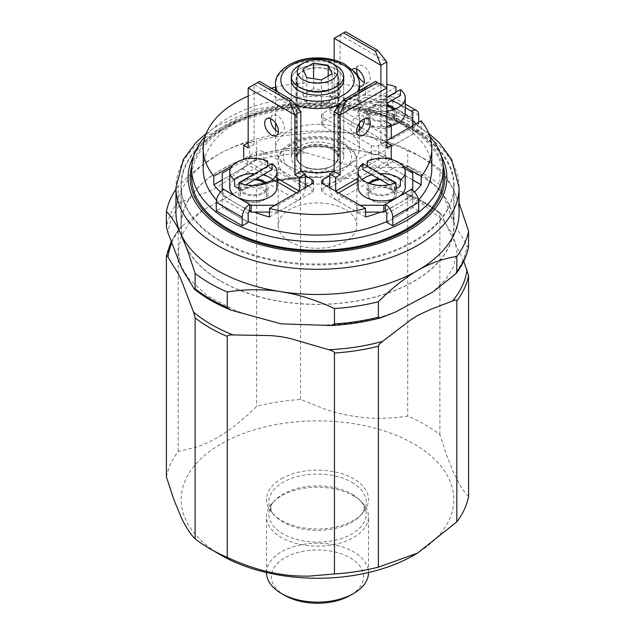 <?xml version="1.0" encoding="UTF-8"?>
<svg xmlns="http://www.w3.org/2000/svg" width="635" height="635" viewBox="0 0 635 635"><rect width="100%" height="100%" fill="white"/><g stroke="black" fill="none" stroke-linecap="round" stroke-linejoin="round"><path stroke-width="0.48" stroke-dasharray="3.17 2.38" d="M221.107 555.204A136.311 78.7 180 0 1 268.073 426.212A136.311 78.7 180 0 1 453.684 502.96A136.311 78.7 180 0 1 413.893 555.204M281.44 478.734A50.998 29.448 180 0 1 348.432 476.147A50.998 29.448 180 0 1 361.815 514.136A50.998 29.448 180 0 1 317.5 529.003A50.998 29.448 180 0 1 273.185 514.136A50.998 29.448 180 0 1 281.44 478.734M353.56 495.864A50.998 29.448 180 0 1 361.815 502.102A50.998 29.448 180 0 1 368.498 516.684A50.998 29.448 180 0 1 317.5 546.132A50.998 29.448 180 0 1 266.502 516.684A50.998 29.448 180 0 1 273.185 502.102A50.998 29.448 180 0 1 353.56 495.864M266.502 572.675A50.998 29.448 180 0 1 297.982 545.473A50.998 29.448 180 0 1 353.56 551.855A50.998 29.448 180 0 1 368.498 572.675M285.163 595.614A46.141 26.638 180 0 1 284.734 557.863A46.141 26.638 180 0 1 350.123 557.776A46.141 26.638 180 0 1 349.837 595.614M468.59 496.506C466.471 494.514 463.994 491.339 461.145 486.981L453.961 473.535L446.762 455.66L439.872 434.626A152.043 87.781 0 0 0 407.733 416.068C399.82 417.417 390.557 418.155 379.936 418.29C372.459 418.441 363.522 417.735 353.123 416.179C345.789 415.131 336.836 412.956 326.271 409.646L300.545 399.486A152.043 87.781 0 0 0 256.635 406.273C250.849 412.186 244.07 418.282 236.291 424.545C230.815 429.014 224.274 433.475 216.662 437.92C211.296 441.111 204.74 444.095 197.001 446.889L178.173 451.58A152.043 87.781 0 0 0 166.41 476.925M178.173 451.58L178.173 230.664L178.991 228.91L182.435 225.782L202.359 210.431L239.927 190.333L254.222 184.729L256.635 185.364L256.635 406.273M300.545 399.486L300.545 178.57L304.157 177.038L352.385 178.483L401.899 191.833L404.789 192.754L407.733 195.151L407.733 416.068M439.872 434.626L439.872 213.709C439.872 212.534 440.388 212.852 441.436 214.654L463.756 261.207M468.59 246.539C468.598 247.713 468.074 247.396 467.035 245.594L454.39 224.052C450.548 215.876 447.969 207.304 441.436 190.436L439.872 184.65L439.872 169.22C444.683 173.958 449.469 181.412 454.231 191.595A141.557 81.724 0 0 0 417.6 154.964A141.557 81.724 0 0 0 354.139 133.81A141.557 81.724 0 0 0 217.408 154.956A141.557 81.724 0 0 0 175.943 212.749M401.899 167.616L364.331 166.973L354.727 166.013L344.694 164.013L306.372 152.837C302.601 151.836 300.657 150.733 300.545 149.511L300.545 134.08C308.451 132.731 317.714 131.993 328.343 131.858C336.233 131.77 344.837 132.421 354.139 133.81C361.466 134.803 370.411 136.922 380.968 140.16C388.874 142.605 397.796 146.106 407.733 150.662L407.733 166.092C407.741 167.267 405.805 167.775 401.899 167.616A149.947 86.566 0 0 1 441.436 190.436M252.373 161.195L224.869 182.245L217.837 186.825C207.327 193 200.287 194.048 182.435 201.565C179.673 202.748 178.252 202.763 178.173 201.605L178.173 186.174C183.959 180.261 190.746 174.165 198.517 167.902L217.408 154.956C222.774 151.725 229.322 148.677 237.045 145.82C242.832 143.7 249.364 142.049 256.635 140.867L256.635 156.305C256.651 157.472 255.222 159.099 252.373 161.195A149.947 86.566 0 0 1 306.372 152.837M459.057 212.749A141.557 81.724 0 0 0 454.231 191.595L459.057 202.986M443.222 166.06A127.31 73.501 0 0 0 407.527 125.674A127.31 73.501 0 0 0 227.473 125.674A127.31 73.501 0 0 0 191.778 166.06M220.964 240.903A136.525 78.819 0 0 0 369.745 257.993A136.525 78.819 0 0 0 454.025 185.166A136.525 78.819 0 0 0 414.036 129.437A136.525 78.819 0 0 0 220.964 129.437A136.525 78.819 0 0 0 180.975 185.166A136.525 78.819 0 0 0 220.964 240.903M220.964 281.329A136.525 78.819 0 0 0 369.745 298.41A136.525 78.819 0 0 0 454.025 225.592A136.525 78.819 0 0 0 317.5 146.772A136.525 78.819 0 0 0 180.975 225.592A136.525 78.819 0 0 0 220.964 281.329M178.173 186.174A152.043 87.781 0 0 0 175.943 189.278M439.872 169.22A152.043 87.781 0 0 0 425.013 159.242A152.043 87.781 0 0 0 407.733 150.662M300.545 134.08A152.043 87.781 0 0 0 256.635 140.867M407.733 195.151A152.043 87.781 0 0 1 439.872 213.709L440.388 213.193C430.435 205.216 418.568 198.406 404.789 192.754M298.966 69.342A26.218 15.137 0 0 0 291.282 80.042A26.218 15.137 180 0 1 298.966 69.342A26.218 15.137 180 0 1 327.533 66.056A26.218 15.137 180 0 1 343.718 80.042A26.218 15.137 0 0 0 327.533 66.064A26.218 15.137 0 0 0 298.966 69.342M332.399 88.646A21.074 12.168 0 0 0 338.574 80.042A21.074 12.168 0 0 0 317.5 67.881A21.074 12.168 0 0 0 296.426 80.042A21.074 12.168 0 0 0 309.435 91.281A21.074 12.168 0 0 0 332.399 88.646M302.601 148.495A21.074 12.168 180 0 1 325.565 145.859A21.074 12.168 180 0 1 338.574 157.099A21.074 12.168 180 0 1 332.399 165.703A21.074 12.168 180 0 1 309.435 168.339A21.074 12.168 180 0 1 296.426 157.099A21.074 12.168 180 0 1 302.601 148.495M298.966 146.399A26.218 15.137 0 0 0 291.282 157.099A26.218 15.137 0 0 0 317.5 172.236A26.218 15.137 0 0 0 343.718 157.099A26.218 15.137 0 0 0 327.533 143.113A26.218 15.137 0 0 0 298.966 146.399M332.7 165.441L332.7 165.441A21.495 12.414 0 0 0 338.995 156.67A21.495 12.414 0 0 0 317.5 144.256A21.495 12.414 0 0 0 296.005 156.67A21.495 12.414 0 0 0 302.3 165.441L302.3 165.441A21.495 12.414 0 0 0 332.7 165.441L331.843 165.933A20.288 11.708 0 0 0 337.788 157.655A20.288 11.708 0 0 0 317.5 145.947A20.288 11.708 0 0 0 297.212 157.655A20.288 11.708 0 0 0 303.157 165.933A20.288 11.708 0 0 0 331.843 165.933L331.843 165.933A20.288 11.708 0 0 0 337.788 157.655A20.288 11.708 0 0 0 317.5 145.947A20.288 11.708 0 0 0 297.212 157.655A20.288 11.708 0 0 0 303.157 165.933L303.157 165.933A20.288 11.708 0 0 0 331.843 165.933L332.7 165.441M302.3 88.813A21.495 12.414 0 0 0 325.723 91.504A21.495 12.414 0 0 0 338.995 80.042A21.495 12.414 0 0 0 317.5 67.627A21.495 12.414 0 0 0 296.005 80.042A21.495 12.414 0 0 0 302.3 88.813M336.034 65.619A26.218 15.137 0 0 0 298.966 65.619M221.115 281.241A136.311 78.7 0 0 0 369.665 298.299A136.311 78.7 0 0 0 453.811 225.592A136.311 78.7 0 0 0 317.5 146.891A136.311 78.7 0 0 0 181.189 225.592A136.311 78.7 0 0 0 221.115 281.241M289.695 241.641A39.322 22.701 0 0 0 332.549 246.563A39.322 22.701 0 0 0 356.822 225.592A39.322 22.701 0 0 0 317.5 202.89A39.322 22.701 0 0 0 278.178 225.592A39.322 22.701 0 0 0 289.695 241.641M221.115 241.856A136.311 78.7 0 0 0 369.665 258.913A136.311 78.7 0 0 0 453.811 186.206A136.311 78.7 0 0 0 413.893 130.556A136.311 78.7 0 0 0 221.107 130.556A136.311 78.7 0 0 0 181.189 186.206A136.311 78.7 0 0 0 221.115 241.856M443.325 177.649A125.825 72.644 0 0 0 406.471 126.278A125.825 72.644 0 0 0 228.529 126.278A125.825 72.644 0 0 0 191.675 177.649M429.824 136.35A125.825 72.644 0 0 0 317.5 96.441A125.825 72.644 0 0 0 205.176 136.35M216.527 200.001A114.292 65.984 0 0 0 236.68 215.741A114.292 65.984 0 0 0 248.174 221.544M386.826 221.544A114.292 65.984 0 0 0 418.473 200.001M431.792 169.085A114.292 65.984 0 0 0 365.53 109.204A114.292 65.984 0 0 0 203.208 169.085M220.559 192.048A114.292 65.984 0 0 0 254.373 212.106M412.774 120.65A114.292 65.984 0 0 0 365.53 97.218L365.53 88.662A114.292 65.984 0 0 0 275.558 87.154M271.28 88.186A114.292 65.984 0 0 0 248.174 96.076M421.211 120.809L421.211 129.373A114.292 65.984 0 0 0 416.123 123.746M380.627 212.106A114.292 65.984 0 0 0 414.441 192.048M269.47 216.98L311.976 192.437A5.247 3.024 0 0 0 313.515 190.294A5.247 3.024 0 0 0 311.976 188.158L308.269 186.015M305.268 184.285L263.708 160.29A5.247 3.024 0 0 0 256.294 160.29L222.226 179.959M326.731 186.015L323.024 188.158A5.247 3.024 0 0 0 321.485 190.294A5.247 3.024 0 0 0 323.024 192.437L365.53 216.98M412.774 179.959L378.706 160.29A5.247 3.024 0 0 0 371.292 160.29L329.732 184.285M365.53 97.218L323.024 121.761A5.247 3.024 0 0 0 321.485 123.904A5.247 3.024 0 0 0 323.024 126.04L371.292 153.908A5.247 3.024 0 0 0 378.706 153.908L421.211 129.373M334.185 170.751A41.942 24.217 0 0 0 347.154 165.664L329.732 175.72M305.268 175.72L287.845 165.664A41.942 24.217 0 0 0 300.815 170.751M365.53 88.662L323.024 113.197A5.247 3.024 0 0 0 321.485 115.34A5.247 3.024 0 0 0 323.024 117.483L347.154 131.413A41.942 24.217 0 0 0 301.45 126.167A41.942 24.217 0 0 0 275.558 148.534A41.942 24.217 0 0 0 287.845 165.664L263.708 151.725A5.247 3.024 0 0 0 256.294 151.725L243.729 158.98M242.181 159.869L232.593 165.41M391.271 158.98L378.706 151.725A5.247 3.024 0 0 0 371.292 151.725L347.154 165.664A41.942 24.217 0 0 0 359.442 148.534A41.942 24.217 0 0 0 347.154 131.413L371.292 145.351A5.247 3.024 0 0 0 378.706 145.351L386.826 140.66M402.407 165.41L392.819 159.869M343.718 80.042L343.718 157.099L343.718 80.042A26.218 15.137 0 0 0 317.5 64.913A26.218 15.137 0 0 0 291.282 80.042L291.282 157.099A26.218 15.137 0 0 0 298.966 167.799A26.218 15.137 0 0 0 327.533 171.085A26.218 15.137 0 0 0 343.718 157.099A26.218 15.137 0 0 0 317.5 141.962A26.218 15.137 0 0 0 291.282 157.099L291.282 80.042M244.094 200.335A13.105 7.564 180 0 1 240.26 194.985A13.105 7.564 180 0 1 253.365 187.412A13.105 7.564 180 0 1 266.47 194.985A13.105 7.564 180 0 1 258.381 201.978A13.105 7.564 180 0 1 244.094 200.335M264.946 183.737A13.105 7.564 180 0 1 266.47 187.277A13.105 7.564 180 0 1 258.381 194.27A13.105 7.564 180 0 1 244.094 192.627A13.105 7.564 180 0 1 240.26 187.277A13.105 7.564 180 0 1 244.094 181.927A13.105 7.564 180 0 1 254.556 179.745M229.775 187.277A23.59 13.621 180 0 1 233.91 179.57M254.675 173.68A23.59 13.621 180 0 1 263.025 174.847M272.82 179.57A23.59 13.621 180 0 1 276.955 187.277M272.121 169.601A23.59 13.621 0 0 0 267.676 167.029L267.676 166.172M239.054 188.69L245.832 184.777M267.676 167.029L234.609 186.118M267.676 161.036L234.609 180.126M372.364 189.635A13.105 7.564 180 0 1 386.651 187.992A13.105 7.564 180 0 1 394.74 194.985A13.105 7.564 180 0 1 386.651 201.978A13.105 7.564 180 0 1 372.364 200.335A13.105 7.564 180 0 1 368.53 194.985A13.105 7.564 180 0 1 372.364 189.635M380.444 179.745A13.105 7.564 180 0 1 394.74 187.277A13.105 7.564 180 0 1 386.651 194.27A13.105 7.564 180 0 1 372.364 192.627A13.105 7.564 180 0 1 368.53 187.277A13.105 7.564 180 0 1 370.054 183.737M401.09 179.57A23.59 13.621 180 0 1 405.225 187.277M358.045 187.277A23.59 13.621 180 0 1 362.18 179.57M371.975 174.847A23.59 13.621 180 0 1 380.325 173.68M367.324 166.172L367.324 167.029A23.59 13.621 0 0 0 362.879 169.601M400.391 186.118L367.324 167.029M400.391 180.126L367.324 161.036M389.168 184.777L395.946 188.69M372.364 115.578A13.105 7.564 180 0 1 386.651 113.935A13.105 7.564 180 0 1 394.74 120.928A13.105 7.564 180 0 1 381.635 128.492A13.105 7.564 180 0 1 368.53 120.928A13.105 7.564 180 0 1 372.364 115.578M393.216 109.68A13.105 7.564 180 0 1 394.74 113.22A13.105 7.564 180 0 1 390.906 118.57A13.105 7.564 180 0 1 376.618 120.213A13.105 7.564 180 0 1 368.53 113.22A13.105 7.564 180 0 1 372.364 107.871A13.105 7.564 180 0 1 386.826 106.275M391.271 125.651A23.59 13.621 180 0 1 358.045 113.22A23.59 13.621 180 0 1 364.95 103.592A23.59 13.621 180 0 1 391.295 100.798M401.09 105.513A23.59 13.621 180 0 1 405.225 113.22M395.946 86.979L362.879 106.069L362.879 112.062A23.59 13.621 0 0 0 367.324 114.633L367.324 108.641L386.826 97.385M362.879 106.069A23.59 13.621 180 0 1 358.045 97.814A23.59 13.621 180 0 1 386.826 84.526M400.391 95.544A23.59 13.621 0 0 0 395.946 92.972L395.946 92.115M386.826 111.101A23.59 13.621 180 0 1 367.324 108.641M395.946 92.972L362.879 112.062M367.324 114.633L386.826 103.378M300.815 111.506L254.103 84.542L254.103 144.47L249.658 141.899L249.658 155.599A10.485 6.056 -60 0 1 242.245 168.442L222.226 179.999L222.226 195.413L223.71 196.271L223.71 189.42M305.268 187.746A10.485 6.056 -60 0 1 297.855 200.549L277.836 212.106L277.836 205.256L274.939 205.256M269.47 212.106L277.836 212.106M242.983 200.12A14.676 8.477 180 0 1 238.689 194.127A14.676 8.477 180 0 1 247.745 186.293A14.676 8.477 180 0 1 263.747 188.135A14.676 8.477 180 0 1 268.041 194.127A14.676 8.477 180 0 1 258.985 201.954A14.676 8.477 180 0 1 242.983 200.12M222.226 190.444L222.226 195.413M222.226 173.149L222.226 179.999M277.836 205.256L297.855 193.699A2.095 1.214 120 0 0 299.331 191.175M230.584 168.323L242.245 161.592A2.095 1.214 120 0 0 243.689 159.448M255.953 178.935A14.676 8.477 0 0 0 239.054 185.388M238.863 188.603A14.676 8.477 0 0 0 254.516 195.723A14.676 8.477 0 0 0 268.041 187.277A14.676 8.477 0 0 0 266.295 183.261M249.658 211.249L223.71 196.271A2.095 1.214 120 0 0 222.226 198.834L222.226 207.399L216.289 210.82M248.174 222.377L222.226 207.399M249.658 141.899L248.174 142.756M254.103 144.47L248.174 147.891M259.532 81.407L248.174 87.963M270.661 118.777A9.7 5.596 60 0 1 272.613 115.308A9.7 5.596 60 0 1 282.313 120.912A9.7 5.596 60 0 1 282.313 132.112A9.7 5.596 60 0 1 278.336 132.064M418.711 210.82L412.774 207.399L412.774 198.834A2.095 1.214 -120 0 0 411.289 196.271L412.774 195.413L412.774 173.149M329.732 187.746A10.485 6.056 -120 0 0 337.145 200.549L357.164 212.106L365.53 212.106M386.826 142.756L385.342 141.899L385.342 155.599A10.485 6.056 -120 0 0 392.755 168.442L412.774 179.999M392.017 200.12A14.676 8.477 180 0 1 376.015 201.954A14.676 8.477 180 0 1 366.959 194.127A14.676 8.477 180 0 1 381.635 185.65A14.676 8.477 180 0 1 396.311 194.127A14.676 8.477 180 0 1 392.017 200.12M412.774 195.413L412.774 190.444M385.342 211.249L411.289 196.271L411.289 189.42M360.061 205.256L357.164 205.256L357.164 212.106M404.416 168.323L392.755 161.592A2.095 1.214 60 0 1 391.311 159.448M357.164 205.256L337.145 193.699A2.095 1.214 60 0 1 335.669 191.175M368.705 183.261A14.676 8.477 0 0 0 366.959 187.277A14.676 8.477 0 0 0 376.015 195.112A14.676 8.477 0 0 0 392.017 193.27A14.676 8.477 0 0 0 396.137 188.603M395.946 185.388A14.676 8.477 0 0 0 379.047 178.935M412.774 207.399L386.826 222.377M385.342 141.899L380.897 144.47L386.826 147.891M380.897 144.47L380.897 84.542L334.185 111.506M380.897 84.542L380.897 125.206L386.826 121.785L386.826 87.963L375.468 81.407M356.664 132.064A9.7 5.596 -60 0 1 352.687 132.112A9.7 5.596 -60 0 1 352.687 120.912A9.7 5.596 -60 0 1 362.387 115.308A9.7 5.596 -60 0 1 364.339 118.777M392.755 100.378L392.755 108.942L386.826 112.363L386.826 103.807A2.095 1.214 120 0 0 386.39 102.846A2.095 1.214 120 0 0 385.342 102.949L383.858 102.092L357.164 102.092L357.164 95.242L383.858 95.242L385.342 96.099A10.485 6.056 -60 0 1 390.588 95.583A10.485 6.056 -60 0 1 392.755 100.378L418.711 115.364M380.897 125.206L385.342 127.778L385.342 141.478A10.485 6.056 120 0 0 387.517 146.272A10.485 6.056 120 0 0 392.755 145.756L412.774 134.199L412.774 118.785L411.289 117.927L411.289 111.077M357.164 95.242L337.145 106.799A2.095 1.214 -60 0 1 336.098 106.902A2.095 1.214 -60 0 1 335.669 105.942L335.669 92.25L329.732 95.671L329.732 109.371A10.485 6.056 120 0 0 331.907 114.173A10.485 6.056 120 0 0 337.145 113.649L357.164 102.092M392.017 114.078A14.676 8.477 180 0 1 396.311 120.071A14.676 8.477 180 0 1 381.635 128.548A14.676 8.477 180 0 1 366.959 120.071A14.676 8.477 180 0 1 376.015 112.244A14.676 8.477 180 0 1 392.017 114.078M383.858 102.092L383.858 95.242M412.774 111.935L412.774 118.785A2.095 1.214 -60 0 0 412.345 117.824A2.095 1.214 -60 0 0 411.289 117.927L385.342 102.949L385.342 96.099L405.225 107.577M412.774 125.682L412.774 134.199M386.826 112.363L412.774 127.349L392.755 138.906A2.095 1.214 -60 0 1 391.708 139.009A2.095 1.214 -60 0 1 391.271 138.089M386.826 105.291A14.676 8.477 0 0 0 366.959 113.22A14.676 8.477 0 0 0 371.253 119.213A14.676 8.477 0 0 0 387.255 121.055A14.676 8.477 0 0 0 396.311 113.22A14.676 8.477 0 0 0 394.565 109.204M392.755 108.942L418.711 123.92L418.711 122.253M386.826 103.807L412.774 118.785L412.774 127.349L418.711 123.92M385.342 127.778L386.826 126.921M345.543 31.75L340.114 34.885L340.114 94.813L335.669 92.25M334.185 38.306L340.114 34.885L386.826 61.849M356.664 69.12A9.7 5.596 60 0 1 358.616 65.651A9.7 5.596 60 0 1 363.466 66.135A9.7 5.596 60 0 1 369.808 74.684A9.7 5.596 60 0 1 368.316 82.455A9.7 5.596 60 0 1 364.339 82.407M329.732 95.671L334.185 98.242L340.114 94.813M334.185 98.242L334.185 60.007M352.29 69.35A9.7 5.596 -120 0 0 351.322 77.232A9.7 5.596 -120 0 0 357.537 85.4A9.7 5.596 -120 0 0 359.442 86.185M331.843 165.933L317.5 174.22L302.3 165.441M313.587 88.725L302.879 94.901L306.8 103.346L321.413 105.6L332.121 99.425L328.2 90.988L313.587 88.725L313.587 78.708M328.2 90.988L328.2 76.002M302.879 94.901L302.879 69.215M306.8 103.346L306.8 77.66M321.413 105.6L321.413 79.923M332.121 99.425L332.121 73.739M351.949 482.338A48.712 28.123 180 0 1 359.823 516.152A48.712 28.123 180 0 1 317.5 530.352A48.712 28.123 180 0 1 275.177 516.152A48.712 28.123 180 0 1 283.051 482.338A48.712 28.123 180 0 1 351.949 482.338M351.949 494.125A48.712 28.123 180 0 1 359.823 500.086A48.712 28.123 180 0 1 317.5 542.139A48.712 28.123 180 0 1 275.177 500.086A48.712 28.123 180 0 1 351.949 494.125M182.435 225.782A149.947 86.566 0 0 0 171.815 242.887M306.372 177.054A149.947 86.566 0 0 0 252.373 185.404M441.436 214.654A149.947 86.566 0 0 0 401.899 191.833M328.628 325.501A149.947 86.566 0 0 0 382.627 317.143M452.564 276.773A149.947 86.566 0 0 0 467.035 245.594M182.435 201.565A149.947 86.566 0 0 0 167.965 232.743M193.564 287.893A149.947 86.566 0 0 0 233.101 310.721M459.057 187.579A141.557 81.724 0 0 0 454.231 166.426A141.557 81.724 0 0 0 299.022 106.553A141.557 81.724 0 0 0 175.943 187.579M441.166 155.678A129.389 74.7 0 0 0 317.5 102.941A129.389 74.7 0 0 0 193.834 155.678M178.173 201.605A152.043 87.781 0 0 0 166.41 226.957M300.545 149.511A152.043 87.781 0 0 0 256.635 156.305M439.872 184.65A152.043 87.781 0 0 0 407.733 166.092M178.173 230.664A152.043 87.781 0 0 0 166.41 256.016M300.545 178.57A152.043 87.781 0 0 0 256.635 185.364M289.695 177.435A39.322 22.701 0 0 0 332.549 182.356A39.322 22.701 0 0 0 356.822 161.377A39.322 22.701 0 0 0 317.5 138.676A39.322 22.701 0 0 0 278.178 161.377A39.322 22.701 0 0 0 289.695 177.435M311.976 192.437L311.976 188.158M263.708 160.29L263.708 151.725M256.294 160.29L256.294 151.725M277.638 91.861A41.942 24.217 0 0 0 287.845 101.449A41.942 24.217 0 0 0 295.553 104.966M339.447 104.966A41.942 24.217 0 0 0 357.362 91.861M359.442 84.328A41.942 24.217 0 0 0 317.5 60.111A41.942 24.217 0 0 0 275.558 84.328M323.024 188.158L323.024 192.437M371.292 160.29L371.292 151.725M323.024 121.761L323.024 113.197M323.024 126.04L323.024 117.483M371.292 153.908L371.292 145.351M378.706 153.908L378.706 145.351M378.706 160.29L378.706 151.725M293.402 171.013A34.076 19.677 0 0 0 350.417 162.195A34.076 19.677 0 0 0 308.681 138.097A34.076 19.677 0 0 0 293.402 171.013M297.855 200.549L242.245 168.442M297.855 193.699L296.402 192.865M276.955 181.634L242.245 161.592M248.174 213.82L222.226 198.834M276.955 178.213L244.221 159.314M305.268 187.706L249.658 155.599M392.755 168.442L337.145 200.549M392.755 161.592L358.045 181.634M338.598 192.865L337.145 193.699M412.774 198.834L386.826 213.82M390.779 159.314L358.045 178.213M385.342 155.599L329.732 187.706M337.145 113.649L392.755 145.756M337.145 106.799L335.669 105.942M391.311 138.073L392.755 138.906M329.732 109.371L359.442 126.524M361.593 127.762L385.342 141.478M361.815 502.102L359.823 500.086C365.53 505.436 365.53 510.794 359.823 516.152L361.815 514.136M273.185 502.102L275.177 500.086C269.47 505.436 269.47 510.794 275.177 516.152L273.185 514.136M368.498 572.54L368.498 516.684M266.502 572.54L266.502 516.684M202.359 210.431L189.278 223.06L181.316 235.95L178.038 251.508L181.253 266.47L188.801 278.9L207.962 296.204L235.902 310.69L248.999 315.27M239.927 190.333C263.969 181.65 290.393 177.348 319.191 177.411M386.001 187.285L419.481 201.605L443.119 220.051L453.763 236.125L456.962 251.111L453.668 266.644L445.706 279.511L432.641 292.116M315.809 325.136C344.607 325.207 371.03 320.897 395.073 312.214M428.72 133.342L417.052 125.381L390.755 112.99L360.482 104.719L307.237 100.933L255.468 109.307L217.337 125.762L206.28 133.342M227.473 125.674L220.964 129.437M407.527 125.674L414.036 129.437M454.025 225.592L454.025 185.166M180.975 225.592L180.975 185.166M417.6 154.964L425.013 159.242M178.991 228.91L171.244 241.34M304.157 177.038C286.758 177.943 270.113 180.507 254.222 184.729M338.574 157.099L338.574 80.042M296.426 157.099L296.426 80.042M338.995 156.67L338.995 80.042M296.005 156.67L296.005 80.042M297.212 71.477L297.212 157.655L297.212 71.477M337.788 71.477L337.788 157.655L337.788 71.477M181.189 186.206L181.189 225.592M453.811 186.206L453.811 225.592M356.822 225.592L356.822 161.377C356.775 157.162 355.306 153.273 352.417 149.709L341.947 141.716C334.82 138.287 326.747 136.533 317.706 136.461C294.942 136.104 276.963 149.122 278.178 161.377L278.178 225.592M228.529 126.278L221.107 130.556M406.471 126.278L413.893 130.556M313.515 181.737L313.515 190.294M275.558 90.654L275.558 123.047M275.558 130.215L275.558 148.534M359.442 90.654L359.442 123.047M359.442 130.215L359.442 148.534M321.485 181.737L321.485 190.294M321.485 115.34L321.485 123.904M266.47 194.985L266.47 187.277M240.26 194.985L240.26 187.277M394.74 194.985L394.74 187.277M368.53 194.985L368.53 187.277M394.74 120.928L394.74 113.22M368.53 120.928L368.53 113.22M358.045 97.814L358.045 113.22M238.689 187.277L238.689 194.127M268.041 187.277L268.041 194.127M276.384 135.533L282.313 132.112M266.684 118.737L272.613 115.308M366.959 187.277L366.959 194.127M396.311 187.277L396.311 194.127M368.316 118.737L362.387 115.308M358.616 135.533L352.687 132.112M412.345 117.824L386.39 102.846M405.225 104.037L390.588 95.583M391.708 139.009L336.098 106.902M387.517 146.272L359.545 130.127M359.442 130.064L331.907 114.173M366.959 113.22L366.959 120.071M396.311 113.22L396.311 120.071M358.616 65.651L352.687 69.08M368.316 82.455L362.387 85.876M317.5 174.22L303.157 165.933"/><path stroke-width="0.95" d="M417.6 553.069L413.893 555.204A136.311 78.7 180 0 1 236.601 562.904A136.311 78.7 180 0 1 221.107 555.204L209.987 548.783A152.043 87.781 0 0 0 227.266 557.371C235.18 561.165 244.443 564.769 255.064 568.19C262.541 570.659 271.478 572.714 281.876 574.373C289.211 575.604 298.164 576.191 308.729 576.159L334.454 573.953A152.043 87.781 0 0 0 378.365 567.158L417.6 553.069L456.827 521.859A152.043 87.781 0 0 0 468.59 496.506L468.59 275.598L463.756 261.207M368.498 572.54L368.498 572.675A50.998 29.448 180 0 1 353.25 593.677A50.998 29.448 180 0 1 281.749 593.677A50.998 29.448 180 0 1 266.502 572.675L266.502 572.54M353.25 593.677L349.837 595.614A46.141 26.638 180 0 1 285.163 595.614L281.749 593.677M195.128 538.813L195.128 317.897L193.564 312.11L180.927 279.178C177.078 270.78 174.506 268.248 167.965 256.961C166.957 255.199 166.441 254.881 166.41 256.016L166.41 476.925L173.855 499.499L181.038 517.017C185.182 526.058 190.825 534.773 195.128 538.813A152.043 87.781 0 0 0 209.987 548.783M171.244 241.34L166.41 256.016M456.827 521.859L456.827 300.942C456.835 299.768 455.414 299.784 452.564 300.982L430.713 309.372L418.028 315.222L410.678 319.921L382.627 341.36C379.865 343.368 378.444 344.995 378.365 346.25L378.365 567.158M334.454 573.953L334.454 353.036C334.47 351.869 332.526 350.766 328.628 349.71L291.052 338.725L281.456 336.717L271.415 335.621L233.101 334.939C229.322 334.764 227.386 335.272 227.266 336.455L227.266 557.371M233.101 310.721L281.091 323.842L330.843 325.517L334.454 323.977L334.454 308.546C326.549 304.752 317.286 301.141 306.657 297.72C298.767 295.196 290.163 293.18 280.86 291.687C273.534 290.417 264.589 289.766 254.032 289.743C246.126 289.743 237.204 290.481 227.266 291.965L227.266 307.396L230.211 309.793L233.101 310.721M206.28 133.342L195.977 142.502L183.372 159.369L175.943 187.579L175.943 212.749A141.557 81.724 0 0 0 180.769 233.902C176.466 224.607 171.331 216.273 166.41 211.518L166.41 226.957L167.965 232.743L180.61 265.676C184.452 274.074 187.031 276.606 193.564 287.893C194.58 289.663 195.096 289.973 195.128 288.838L195.128 273.407L187.682 250.833L180.769 233.902A141.557 81.724 0 0 0 280.86 291.687A141.557 81.724 0 0 0 417.592 270.542C412.226 273.494 405.678 278.011 397.954 284.083C392.168 288.639 385.635 294.529 378.365 301.752L378.365 317.19L380.778 317.817L395.073 312.214L432.641 292.116L456.009 273.637L456.827 271.883L456.827 256.445C451.041 257.223 444.254 258.961 436.483 261.676C430.697 263.708 424.402 266.66 417.592 270.542A141.557 81.724 0 0 0 459.057 212.749L459.057 187.579L451.66 159.425L439.198 142.684L428.72 133.342M230.211 309.793C216.432 304.141 204.565 297.331 194.612 289.362L195.128 288.838A152.043 87.781 0 0 0 227.266 307.396M195.128 273.407A152.043 87.781 0 0 0 227.266 291.965M191.778 166.06A127.31 73.501 0 0 0 227.481 229.624A127.31 73.501 0 0 0 375.364 243.118A127.31 73.501 0 0 0 443.222 166.06M175.943 189.278A152.043 87.781 0 0 0 166.41 211.518M334.454 308.546A152.043 87.781 0 0 0 378.365 301.752M459.057 202.986L468.59 231.1L468.567 246.872C466.733 256.23 462.55 265.152 456.009 273.637M456.827 256.445A152.043 87.781 0 0 0 468.59 231.1M303.157 63.198L298.966 65.619A26.218 15.137 0 0 0 291.282 76.319L291.282 80.042A26.218 15.137 0 0 0 317.5 95.179A26.218 15.137 0 0 0 343.718 80.042L343.718 80.042A26.218 15.137 180 0 1 317.5 95.179A26.218 15.137 180 0 1 291.282 80.042L291.282 80.042A26.218 15.137 0 0 0 298.966 90.749A26.218 15.137 0 0 0 327.533 94.028A26.218 15.137 0 0 0 343.718 80.042L343.718 76.319A26.218 15.137 0 0 0 336.034 65.619L331.843 63.198A20.288 11.708 180 0 1 337.788 71.477A20.288 11.708 180 0 1 331.843 79.764A20.288 11.708 180 0 1 309.737 82.296A20.288 11.708 180 0 1 297.212 71.477A20.288 11.708 180 0 1 303.157 63.198L303.157 63.198A20.288 11.708 180 0 1 331.843 63.198M291.282 76.319A26.218 15.137 0 0 0 307.467 90.305A26.218 15.137 0 0 0 336.034 87.019A26.218 15.137 0 0 0 343.718 76.319M205.176 136.35A125.825 72.644 0 0 0 191.675 169.085L191.675 177.649A125.825 72.644 0 0 0 228.529 229.013A125.825 72.644 0 0 0 365.649 244.761A125.825 72.644 0 0 0 443.325 177.649L443.325 169.085A125.825 72.644 0 0 0 429.824 136.35M191.675 169.085A125.825 72.644 0 0 0 228.529 220.456A125.825 72.644 0 0 0 365.649 236.204A125.825 72.644 0 0 0 443.325 169.085M248.174 221.544A114.292 65.984 0 0 0 386.826 221.544M418.473 200.001A114.292 65.984 0 0 0 431.792 169.085L431.792 148.534A114.292 65.984 0 0 0 421.211 120.809L386.826 140.66M248.174 96.076A114.292 65.984 0 0 0 203.208 148.534L203.208 169.085A114.292 65.984 0 0 0 216.527 200.001M254.373 212.106A114.292 65.984 0 0 0 269.47 216.98L269.47 208.415A114.292 65.984 0 0 0 365.53 208.415L365.53 216.98A114.292 65.984 0 0 0 380.627 212.106M203.208 148.534A114.292 65.984 0 0 0 213.789 176.268L213.789 184.825A114.292 65.984 0 0 0 220.559 192.048M275.558 87.154A114.292 65.984 0 0 0 271.28 88.186M416.123 123.746A114.292 65.984 0 0 0 412.774 120.65M414.441 192.048A114.292 65.984 0 0 0 421.211 184.825L421.211 176.268A114.292 65.984 0 0 0 431.792 148.534M308.269 186.015L305.268 184.285M222.226 179.959L213.789 184.825M421.211 184.825L412.774 179.959M329.732 184.285L326.731 186.015M269.47 208.415L311.976 183.872A5.247 3.024 0 0 0 313.515 181.737A5.247 3.024 0 0 0 311.976 179.594L305.268 175.72M329.732 175.72L323.024 179.594A5.247 3.024 0 0 0 321.485 181.737A5.247 3.024 0 0 0 323.024 183.872L365.53 208.415M300.815 170.751A41.942 24.217 0 0 0 334.185 170.751M243.729 158.98L242.181 159.869M232.593 165.41L213.789 176.268M421.211 176.268L402.407 165.41M392.819 159.869L391.271 158.98M254.556 179.745A13.105 7.564 180 0 1 264.946 183.737M276.955 171.871A23.59 13.621 180 0 1 263.827 184.079A23.59 13.621 180 0 1 239.054 182.697L272.121 163.608A23.59 13.621 180 0 1 276.955 171.871L276.955 187.277A23.59 13.621 180 0 1 270.05 196.906A23.59 13.621 180 0 1 244.34 199.858A23.59 13.621 180 0 1 229.775 187.277L229.775 171.871A23.59 13.621 180 0 1 242.903 159.663A23.59 13.621 180 0 1 267.676 161.036L267.676 166.172M233.91 179.57A23.59 13.621 180 0 1 254.675 173.68M263.025 174.847A23.59 13.621 180 0 1 267.676 176.451A23.59 13.621 180 0 1 272.82 179.57M272.121 163.608L272.121 169.601L245.832 184.777M229.775 171.871A23.59 13.621 180 0 0 234.609 180.126L234.609 186.118A23.59 13.621 0 0 0 239.054 188.69L239.054 182.697M370.054 183.737A13.105 7.564 180 0 1 380.444 179.745M380.325 173.68A23.59 13.621 180 0 1 398.32 177.649A23.59 13.621 180 0 1 401.09 179.57M405.225 187.277A23.59 13.621 180 0 1 381.635 200.898A23.59 13.621 180 0 1 358.045 187.277L358.045 171.871A23.59 13.621 180 0 1 362.879 163.608L395.946 182.697L395.946 188.69A23.59 13.621 0 0 0 400.391 186.118L400.391 180.126A23.59 13.621 180 0 0 405.225 171.871L405.225 187.277M362.18 179.57A23.59 13.621 180 0 1 371.975 174.847M405.225 171.871A23.59 13.621 180 0 0 398.32 162.235A23.59 13.621 180 0 0 367.324 161.036L367.324 166.172M395.946 182.697A23.59 13.621 180 0 1 371.173 184.079A23.59 13.621 180 0 1 358.045 171.871M389.168 184.777L362.879 169.601L362.879 163.608M386.826 106.275A13.105 7.564 180 0 1 393.216 109.68M391.295 100.798A23.59 13.621 180 0 1 395.946 102.394A23.59 13.621 180 0 1 401.09 105.513M386.826 97.385L400.391 89.551A23.59 13.621 180 0 1 405.225 97.814L405.225 113.22A23.59 13.621 180 0 1 391.271 125.651M386.826 84.526A23.59 13.621 180 0 1 395.946 86.979L395.946 92.115M400.391 89.551L400.391 95.544L386.826 103.378M405.225 97.814A23.59 13.621 180 0 1 386.826 111.101M251.142 212.106L251.142 205.256L249.658 204.399A10.485 6.056 120 0 0 242.245 217.241L242.245 225.806L248.174 222.377L248.174 213.82A2.095 1.214 -60 0 1 249.658 211.249L251.142 212.106L269.47 212.106M249.658 211.249L249.658 204.399L222.226 188.563L222.226 190.444M274.939 205.256L251.142 205.256M222.226 188.563L222.226 173.149L230.584 168.323M266.295 183.261A14.676 8.477 0 0 0 263.747 181.285A14.676 8.477 0 0 0 255.953 178.935M239.054 185.388A14.676 8.477 0 0 0 238.689 187.277A14.676 8.477 0 0 0 238.863 188.603M242.245 225.806L216.289 210.82L216.289 202.263A10.485 6.056 -60 0 1 223.71 189.42M299.331 191.175A2.095 1.214 120 0 0 299.331 191.127L299.331 177.435L305.268 174.006L305.268 187.706A10.485 6.056 -60 0 1 305.268 187.746M243.689 159.448A2.095 1.214 120 0 0 243.729 159.028L243.729 145.328L248.174 147.891L248.174 87.963L259.532 81.407L291.417 99.814L289.457 100.941L294.886 114.935L294.886 174.863L299.331 177.435M248.174 142.756L243.729 145.328M305.268 174.006L300.815 171.442L300.815 111.506L294.886 114.935L248.174 87.963M271.534 119.213A9.7 5.596 -120 0 0 266.684 118.737A9.7 5.596 -120 0 0 265.192 126.508A9.7 5.596 -120 0 0 271.534 135.057A9.7 5.596 -120 0 0 276.384 135.533A9.7 5.596 -120 0 0 277.868 127.762A9.7 5.596 -120 0 0 271.534 119.213M300.815 171.442L294.886 174.863M278.336 132.064A9.7 5.596 60 0 1 277.463 131.628A9.7 5.596 60 0 1 270.661 118.777M300.815 111.506L291.417 99.814M289.457 100.941L257.58 82.534M383.858 212.106L385.342 211.249L385.342 204.399L383.858 205.256L383.858 212.106L365.53 212.106M412.774 190.444L412.774 188.563L411.289 189.42A10.485 6.056 60 0 1 418.711 202.263L392.755 217.241A10.485 6.056 -120 0 0 385.342 204.399L411.289 189.42M404.416 168.323L412.774 173.149L412.774 188.563M383.858 205.256L360.061 205.256M379.047 178.935A14.676 8.477 0 0 0 371.253 181.285A14.676 8.477 0 0 0 368.705 183.261M396.137 188.603A14.676 8.477 0 0 0 396.311 187.277A14.676 8.477 0 0 0 395.946 185.388M385.342 211.249A2.095 1.214 60 0 1 386.826 213.82L386.826 222.377L392.755 225.806L392.755 217.241M392.755 225.806L418.711 210.82L418.711 202.263M391.311 159.448A2.095 1.214 60 0 1 391.271 159.028L391.271 145.328L386.826 142.756M335.669 191.175A2.095 1.214 60 0 1 335.669 191.127L335.669 177.435L340.114 174.863L340.114 114.935L345.543 100.941L343.583 99.814L334.185 111.506L340.114 114.935L386.826 87.963L386.826 147.891L391.271 145.328M334.185 111.506L334.185 171.442L329.732 174.006L335.669 177.435M329.732 174.006L329.732 187.706A10.485 6.056 -120 0 0 329.732 187.746M363.466 119.213A9.7 5.596 120 0 0 357.132 127.762A9.7 5.596 120 0 0 358.616 135.533A9.7 5.596 120 0 0 363.466 135.057A9.7 5.596 120 0 0 369.808 126.508A9.7 5.596 120 0 0 368.316 118.737A9.7 5.596 120 0 0 363.466 119.213M334.185 171.442L340.114 174.863M364.339 118.777A9.7 5.596 -60 0 1 357.537 131.628A9.7 5.596 -60 0 1 356.664 132.064M334.185 60.007L334.185 38.306L380.897 65.278L386.826 61.849L386.826 87.963L375.468 81.407L343.583 99.814M377.42 82.534L345.543 100.941M418.711 122.253L418.711 115.364A10.485 6.056 120 0 0 416.536 110.561A10.485 6.056 120 0 0 411.289 111.077L412.774 111.935L412.774 125.682M394.565 109.204A14.676 8.477 0 0 0 392.017 107.228A14.676 8.477 0 0 0 386.826 105.291M391.271 138.089A2.095 1.214 -60 0 1 391.271 138.049L391.271 124.349L386.826 121.785M386.826 126.921L391.271 124.349M364.339 82.407A9.7 5.596 60 0 1 363.466 81.971A9.7 5.596 60 0 1 356.664 69.12M334.185 38.306L343.583 32.877L375.468 51.284L380.897 65.278L380.897 84.542M359.442 86.185A9.7 5.596 -120 0 0 362.387 85.876A9.7 5.596 -120 0 0 362.387 74.676A9.7 5.596 -120 0 0 352.687 69.08A9.7 5.596 -120 0 0 352.29 69.35M343.583 32.877L345.543 31.75L377.42 50.157L375.468 51.284M386.826 61.849L377.42 50.157M331.843 79.764A20.288 11.708 180 0 1 309.737 82.296A20.288 11.708 180 0 1 297.212 71.477A20.288 11.708 180 0 1 317.5 59.769A20.288 11.708 180 0 1 337.788 71.477A20.288 11.708 180 0 1 331.843 79.764M328.2 65.302L313.587 63.04L302.879 69.215L306.8 77.66L321.413 79.923L332.121 73.739L328.2 65.302L328.2 76.002M313.587 78.708L313.587 63.04M171.815 242.887A149.947 86.566 0 0 0 167.965 256.961M452.564 300.982A149.947 86.566 0 0 0 467.035 269.812M328.628 349.71A149.947 86.566 0 0 0 382.627 341.36M193.564 312.11A149.947 86.566 0 0 0 233.101 334.939M175.943 187.579A141.557 81.724 0 0 0 217.408 245.372A141.557 81.724 0 0 0 371.673 263.088A141.557 81.724 0 0 0 459.057 187.579M193.834 155.678A129.389 74.7 0 0 0 226.012 230.465A129.389 74.7 0 0 0 384.238 241.641A129.389 74.7 0 0 0 441.166 155.678M456.827 271.883A152.043 87.781 0 0 0 468.59 246.539M334.454 323.977A152.043 87.781 0 0 0 378.365 317.19M195.128 317.897A152.043 87.781 0 0 0 227.266 336.455M334.454 353.036A152.043 87.781 0 0 0 378.365 346.25M456.827 300.942A152.043 87.781 0 0 0 468.59 275.598M311.976 183.872L311.976 179.594M295.553 104.966A41.942 24.217 0 0 0 339.447 104.966M357.362 91.861A41.942 24.217 0 0 0 359.442 84.328L359.442 90.654M359.442 84.328C359.402 80.05 357.957 76.081 355.108 72.414L344.21 63.794C336.486 59.944 327.66 57.976 317.722 57.896C292.465 57.523 273.868 72.334 275.558 84.328A41.942 24.217 0 0 0 277.638 91.861M323.024 183.872L323.024 179.594M291.552 95.028A36.703 21.185 180 0 1 307.999 59.579A36.703 21.185 180 0 1 352.949 85.527A36.703 21.185 180 0 1 291.552 95.028M296.402 192.865L276.955 181.634M242.245 217.241L216.289 202.263M299.331 191.127L276.955 178.213M244.221 159.314L243.729 159.028M358.045 181.634L338.598 192.865M391.271 159.028L390.779 159.314M358.045 178.213L335.669 191.127M405.225 107.577L411.289 111.077M359.442 126.524L361.593 127.762M330.843 325.517C348.242 324.612 364.887 322.04 380.778 317.817M275.558 84.328L275.558 90.654M275.558 123.047L275.558 130.215M359.442 123.047L359.442 130.215M416.536 110.561L405.225 104.037"/></g></svg>
